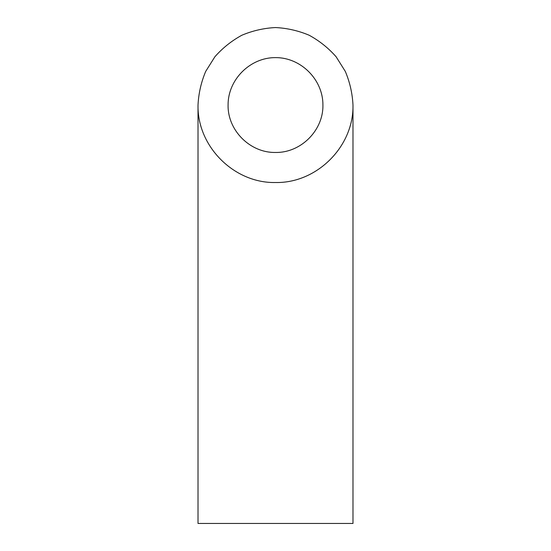 <?xml version="1.0" encoding="UTF-8"?>
<svg xmlns="http://www.w3.org/2000/svg" width="551" height="551" viewBox="0 0 551 551"><rect width="100%" height="100%" fill="white"/><g stroke="black" fill="none" stroke-linecap="round" stroke-linejoin="round"><path stroke-width="0.83" d="M275.5 152.455C300.846 152.985 323.451 130.38 322.92 105.034C323.106 79.661 300.874 57.428 275.5 57.614C250.126 57.428 227.894 79.661 228.08 105.034C227.549 130.38 250.154 152.985 275.5 152.455M352.984 523.45L198.016 523.45L198.016 105.034C197.148 146.449 234.085 183.387 275.5 182.519C316.915 183.387 353.852 146.449 352.984 105.034L352.984 523.45M352.984 105.034C352.399 93.381 349.837 82.175 345.312 71.416L336.082 56.725C328.355 47.978 319.366 40.808 309.118 35.223C298.36 30.698 287.154 28.135 275.5 27.55C263.846 28.135 252.64 30.698 241.882 35.223C231.634 40.808 222.645 47.978 214.918 56.725L205.688 71.416C201.163 82.175 198.601 93.381 198.016 105.034"/></g></svg>
